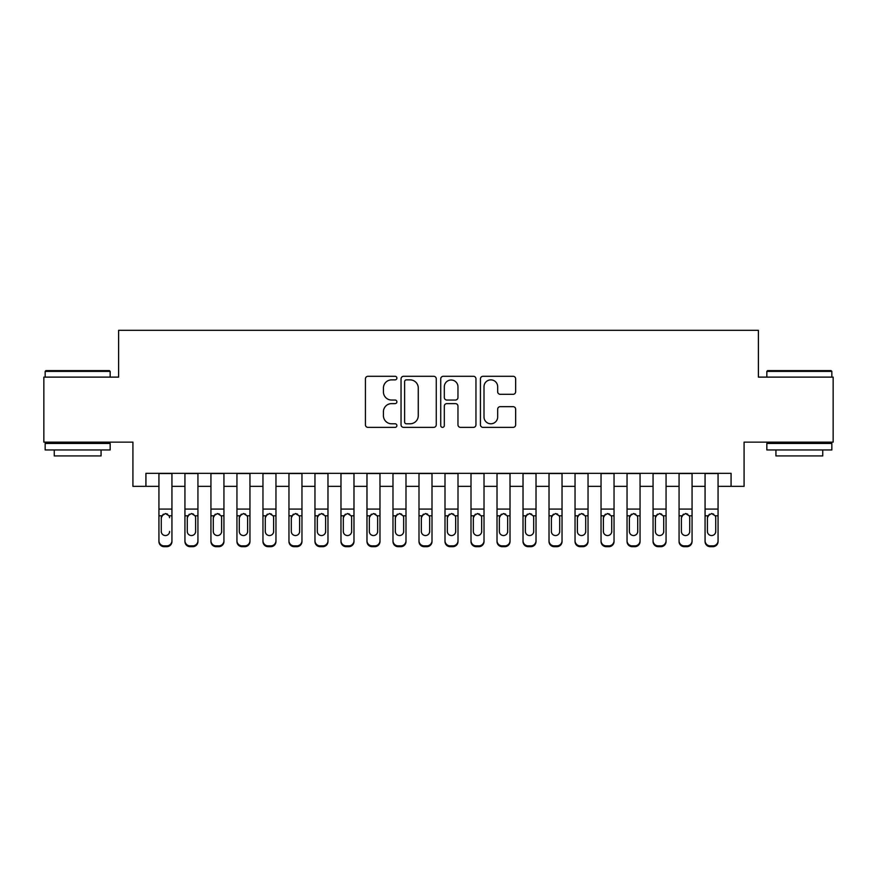 <?xml version="1.0" encoding="UTF-8"?>
<svg xmlns="http://www.w3.org/2000/svg" width="877" height="877" viewBox="0 0 877 877"><rect width="100%" height="100%" fill="white"/><g stroke="black" fill="none" stroke-linecap="round" stroke-linejoin="round"><path stroke-width="1.32" d="M396.886 378.086A1.787 1.787 0 0 0 395.099 376.299L367.978 376.299A2.554 2.554 0 0 0 365.424 378.853L365.424 424.808A2.554 2.554 0 0 0 367.978 427.362L395.099 427.362A1.787 1.787 0 0 0 396.886 425.575A1.787 1.787 0 0 0 395.099 423.788L391.591 423.788A8.167 8.167 0 0 1 383.424 415.61L383.424 411.784A8.167 8.167 0 0 1 391.591 403.617L395.099 403.617A1.787 1.787 0 0 0 396.886 401.83A1.787 1.787 0 0 0 395.099 400.044L391.591 400.044A8.167 8.167 0 0 1 383.424 391.876L383.424 388.051A8.167 8.167 0 0 1 391.591 379.873L395.099 379.873A1.787 1.787 0 0 0 396.886 378.086M513.1 394.299A2.554 2.554 0 0 0 515.654 391.745L515.654 378.853A2.554 2.554 0 0 0 513.1 376.299L482.986 376.299A2.554 2.554 0 0 0 480.432 378.853L480.432 424.808A2.554 2.554 0 0 0 482.986 427.362L513.1 427.362A2.554 2.554 0 0 0 515.654 424.808L515.654 409.23A2.554 2.554 0 0 0 513.1 406.676L500.208 406.676A2.554 2.554 0 0 0 497.665 409.23L497.665 416.959A6.83 6.83 0 0 1 490.835 423.788A6.83 6.83 0 0 1 484.005 416.959L484.005 386.702A6.83 6.83 0 0 1 490.835 379.873A6.83 6.83 0 0 1 497.665 386.702L497.665 391.745A2.554 2.554 0 0 0 500.208 394.299L513.1 394.299M145.922 486.351L145.922 473.35L731.078 473.35L731.078 486.351L744.08 486.351L744.08 442.14L833.15 442.14L833.15 377.121L758.386 377.121L758.386 330.311L118.614 330.311L118.614 377.121L43.85 377.121L43.85 442.14L132.92 442.14L132.92 486.351L158.934 486.351M436.264 378.853A2.554 2.554 0 0 0 433.709 376.299L403.595 376.299A2.554 2.554 0 0 0 401.041 378.853L401.041 424.808A2.554 2.554 0 0 0 403.595 427.362L433.709 427.362A2.554 2.554 0 0 0 436.264 424.808L436.264 378.853M443.291 376.299L473.405 376.299A2.554 2.554 0 0 1 475.959 378.853L475.959 424.808A2.554 2.554 0 0 1 473.405 427.362L460.513 427.362A2.554 2.554 0 0 1 457.969 424.808L457.969 406.172A2.554 2.554 0 0 0 455.415 403.617L446.864 403.617A2.554 2.554 0 0 0 444.31 406.172L444.31 425.575A1.787 1.787 0 0 1 442.523 427.362A1.787 1.787 0 0 1 440.736 425.575L440.736 378.853A2.554 2.554 0 0 1 443.291 376.299M171.936 486.351L184.937 486.351M197.939 486.351L210.94 486.351M223.942 486.351L236.943 486.351M249.956 486.351L262.957 486.351M275.959 486.351L288.961 486.351M301.962 486.351L314.964 486.351M327.976 486.351L340.978 486.351M353.979 486.351L366.981 486.351M379.982 486.351L392.984 486.351M405.996 486.351L418.998 486.351M431.999 486.351L445.001 486.351M458.002 486.351L471.004 486.351M484.016 486.351L497.018 486.351M510.019 486.351L523.021 486.351M536.022 486.351L549.024 486.351M562.036 486.351L575.038 486.351M588.039 486.351L601.041 486.351M614.043 486.351L627.044 486.351M640.057 486.351L653.058 486.351M666.06 486.351L679.061 486.351M692.063 486.351L705.064 486.351M718.066 486.351L731.078 486.351M406.402 379.873A1.787 1.787 0 0 0 404.615 381.659L404.615 422.001A1.787 1.787 0 0 0 406.402 423.788L410.096 423.788A8.167 8.167 0 0 0 418.274 415.61L418.274 388.051A8.167 8.167 0 0 0 410.096 379.873L406.402 379.873M457.969 386.834A6.83 6.83 0 0 0 451.14 380.004A6.83 6.83 0 0 0 444.31 386.834L444.31 397.489A2.554 2.554 0 0 0 446.864 400.044L455.415 400.044A2.554 2.554 0 0 0 457.969 397.489L457.969 386.834M158.934 473.35L158.934 540.714A5.196 5.163 -0 0 0 164.131 545.878L166.729 545.878A5.196 5.163 -0 0 0 171.936 540.714L171.936 541.526A5.196 5.163 180 0 1 166.729 546.689L166.729 545.878M171.936 516.619L171.936 541.526M169.59 532.24L169.59 531.418A4.166 4.133 180 0 1 165.435 535.551A4.166 4.133 180 0 0 169.59 531.418M161.269 532.24L161.269 531.418A4.166 4.133 180 0 0 165.435 535.551A4.166 4.133 180 0 1 161.269 531.418L161.269 517.408M163.265 514.152L161.269 517.726L161.73 515.808L165.435 513.549L169.129 515.808L169.59 517.726M167.606 514.152L165.435 513.549M171.936 473.35L171.936 540.714M164.131 545.878L164.131 546.689L166.729 546.689M164.131 546.689A5.196 5.163 180 0 1 158.934 541.526M45.933 370.62L109.384 370.62L110.162 371.399L45.155 371.399L45.933 370.62M77.658 449.945L45.155 449.945L45.155 443.444L110.162 443.444L110.162 449.945L77.658 449.945M101.063 449.945L101.063 455.919L54.253 455.919L54.253 449.945M767.616 370.62L831.067 370.62L831.845 371.399L766.838 371.399L767.616 370.62M799.342 449.945L766.838 449.945L766.838 443.444L831.845 443.444L831.845 449.945L799.342 449.945M822.747 449.945L822.747 455.919L775.937 455.919L775.937 449.945M197.939 516.619L197.939 541.526A5.196 5.163 180 0 1 192.743 546.689L192.743 545.878A5.196 5.163 -0 0 0 197.939 540.714L197.939 541.526M195.604 532.24L195.604 531.418A4.166 4.133 180 0 1 191.438 535.551A4.166 4.133 180 0 1 187.272 531.418L187.272 517.726L187.272 531.418A4.166 4.133 180 0 0 191.438 535.551M193.598 514.152L191.438 513.549L195.132 515.808L195.604 517.408M189.268 514.152L187.272 517.726L187.733 515.808L191.438 513.549M223.942 516.619L223.942 541.526A5.196 5.163 180 0 1 218.746 546.689L218.746 545.878A5.196 5.163 -0 0 0 223.942 540.714L223.942 541.526M221.607 532.24L221.607 531.418A4.166 4.133 180 0 1 217.441 535.551A4.166 4.133 180 0 1 213.286 531.418L213.286 517.726L213.286 531.418A4.166 4.133 180 0 0 217.441 535.551M219.612 514.152L217.441 513.549L221.147 515.808L221.607 517.408M215.271 514.152L213.286 517.726L213.747 515.808L217.441 513.549M249.956 516.619L249.956 541.526A5.196 5.163 180 0 1 244.749 546.689L244.749 545.878A5.196 5.163 -0 0 0 249.956 540.714L249.956 541.526M247.61 532.24L247.61 531.418A4.166 4.133 180 0 1 243.455 535.551A4.166 4.133 180 0 1 239.289 531.418L239.289 517.726L239.289 531.418A4.166 4.133 180 0 0 243.455 535.551M245.615 514.152L243.455 513.549L247.15 515.808L247.61 517.408M241.285 514.152L239.289 517.726L239.75 515.808L243.455 513.549M275.959 516.619L275.959 541.526A5.196 5.163 180 0 1 270.763 546.689L270.763 545.878A5.196 5.163 -0 0 0 275.959 540.714L275.959 541.526M273.613 532.24L273.613 531.418A4.166 4.133 180 0 1 269.458 535.551A4.166 4.133 180 0 1 265.292 531.418L265.292 517.726L265.292 531.418A4.166 4.133 180 0 0 269.458 535.551M271.618 514.152L269.458 513.549L273.153 515.808L273.613 517.408M267.288 514.152L265.292 517.726L265.753 515.808L269.458 513.549M197.939 473.35L197.939 540.714M190.134 545.878L190.134 546.689A5.196 5.163 180 0 1 184.937 541.526L184.937 540.714A5.196 5.163 -0 0 0 190.134 545.878L192.743 545.878M184.937 473.35L184.937 540.714M190.134 546.689L192.743 546.689M195.604 517.726L195.604 531.418M223.942 473.35L223.942 540.714M216.148 545.878L216.148 546.689A5.196 5.163 180 0 1 210.94 541.526L210.94 540.714A5.196 5.163 -0 0 0 216.148 545.878L218.746 545.878M210.94 473.35L210.94 540.714M216.148 546.689L218.746 546.689M221.607 517.726L221.607 531.418M249.956 473.35L249.956 540.714M242.151 545.878L242.151 546.689A5.196 5.163 180 0 1 236.943 541.526L236.943 540.714A5.196 5.163 -0 0 0 242.151 545.878L244.749 545.878M236.943 473.35L236.943 540.714M242.151 546.689L244.749 546.689M247.61 517.726L247.61 531.418M275.959 473.35L275.959 540.714M268.154 545.878L268.154 546.689A5.196 5.163 180 0 1 262.957 541.526L262.957 540.714A5.196 5.163 -0 0 0 268.154 545.878L270.763 545.878M262.957 473.35L262.957 540.714M268.154 546.689L270.763 546.689M273.613 517.726L273.613 531.418M301.962 516.619L301.962 541.526A5.196 5.163 180 0 1 296.766 546.689L296.766 545.878A5.196 5.163 -0 0 0 301.962 540.714L301.962 541.526M299.627 532.24L299.627 531.418A4.166 4.133 180 0 1 295.461 535.551A4.166 4.133 180 0 1 291.307 531.418L291.307 517.726L291.307 531.418A4.166 4.133 180 0 0 295.461 535.551M297.632 514.152L295.461 513.549L299.167 515.808L299.627 517.408M293.291 514.152L291.307 517.726L291.767 515.808L295.461 513.549M301.962 473.35L301.962 540.714M294.168 545.878L294.168 546.689A5.196 5.163 180 0 1 288.961 541.526L288.961 540.714A5.196 5.163 -0 0 0 294.168 545.878L296.766 545.878M288.961 473.35L288.961 540.714M294.168 546.689L296.766 546.689M299.627 517.726L299.627 531.418M327.976 516.619L327.976 541.526A5.196 5.163 180 0 1 322.769 546.689L322.769 545.878A5.196 5.163 -0 0 0 327.976 540.714L327.976 541.526M325.63 532.24L325.63 531.418A4.166 4.133 180 0 1 321.475 535.551A4.166 4.133 180 0 1 317.31 531.418L317.31 517.726L317.31 531.418A4.166 4.133 180 0 0 321.475 535.551M323.635 514.152L321.475 513.549L325.17 515.808L325.63 517.408M319.294 514.152L317.31 517.726L317.77 515.808L321.475 513.549M327.976 473.35L327.976 540.714M320.171 545.878L320.171 546.689A5.196 5.163 180 0 1 314.964 541.526L314.964 540.714A5.196 5.163 -0 0 0 320.171 545.878L322.769 545.878M314.964 473.35L314.964 540.714M320.171 546.689L322.769 546.689M325.63 517.726L325.63 531.418M353.979 516.619L353.979 541.526A5.196 5.163 180 0 1 348.772 546.689L348.772 545.878A5.196 5.163 -0 0 0 353.979 540.714L353.979 541.526M351.633 532.24L351.633 531.418A4.166 4.133 180 0 1 347.478 535.551A4.166 4.133 180 0 1 343.313 531.418L343.313 517.726L343.313 531.418A4.166 4.133 180 0 0 347.478 535.551M349.638 514.152L347.478 513.549L351.173 515.808L351.633 517.408M345.308 514.152L343.313 517.726L343.773 515.808L347.478 513.549M353.979 473.35L353.979 540.714M346.174 545.878L346.174 546.689A5.196 5.163 180 0 1 340.978 541.526L340.978 540.714A5.196 5.163 -0 0 0 346.174 545.878L348.772 545.878M340.978 473.35L340.978 540.714M346.174 546.689L348.772 546.689M351.633 517.726L351.633 531.418M379.982 516.619L379.982 541.526A5.196 5.163 180 0 1 374.786 546.689L374.786 545.878A5.196 5.163 -0 0 0 379.982 540.714L379.982 541.526M377.647 532.24L377.647 531.418A4.166 4.133 180 0 1 373.481 535.551A4.166 4.133 180 0 1 369.327 531.418L369.327 517.726L369.327 531.418A4.166 4.133 180 0 0 373.481 535.551M375.652 514.152L373.481 513.549L377.187 515.808L377.647 517.408M371.311 514.152L369.327 517.726L369.787 515.808L373.481 513.549M379.982 473.35L379.982 540.714M372.188 545.878L372.188 546.689A5.196 5.163 180 0 1 366.981 541.526L366.981 540.714A5.196 5.163 -0 0 0 372.188 545.878L374.786 545.878M366.981 473.35L366.981 540.714M372.188 546.689L374.786 546.689M377.647 517.726L377.647 531.418M405.996 516.619L405.996 541.526A5.196 5.163 180 0 1 400.789 546.689L400.789 545.878A5.196 5.163 -0 0 0 405.996 540.714L405.996 541.526M403.65 532.24L403.65 531.418A4.166 4.133 180 0 1 399.495 535.551A4.166 4.133 180 0 1 395.33 531.418L395.33 517.726L395.33 531.418A4.166 4.133 180 0 0 399.495 535.551M401.655 514.152L399.495 513.549L403.19 515.808L403.65 517.408M397.314 514.152L395.33 517.726L395.79 515.808L399.495 513.549M431.999 516.619L431.999 541.526A5.196 5.163 180 0 1 426.792 546.689L426.792 545.878A5.196 5.163 -0 0 0 431.999 540.714L431.999 541.526M429.653 532.24L429.653 531.418A4.166 4.133 180 0 1 425.498 535.551A4.166 4.133 180 0 1 421.333 531.418L421.333 517.726L421.333 531.418A4.166 4.133 180 0 0 425.498 535.551M427.658 514.152L425.498 513.549L429.193 515.808L429.653 517.408M423.328 514.152L421.333 517.726L421.793 515.808L425.498 513.549M458.002 516.619L458.002 541.526A5.196 5.163 180 0 1 452.806 546.689L452.806 545.878A5.196 5.163 -0 0 0 458.002 540.714L458.002 541.526M455.667 532.24L455.667 531.418A4.166 4.133 180 0 1 451.502 535.551A4.166 4.133 180 0 1 447.347 531.418L447.347 517.726L447.347 531.418A4.166 4.133 180 0 0 451.502 535.551M453.672 514.152L451.502 513.549L455.207 515.808L455.667 517.408M449.331 514.152L447.347 517.726L447.807 515.808L451.502 513.549M484.016 516.619L484.016 541.526A5.196 5.163 180 0 1 478.809 546.689L478.809 545.878A5.196 5.163 -0 0 0 484.016 540.714L484.016 541.526M481.67 532.24L481.67 531.418A4.166 4.133 180 0 1 477.505 535.551A4.166 4.133 180 0 1 473.35 531.418L473.35 517.726L473.35 531.418A4.166 4.133 180 0 0 477.505 535.551M479.675 514.152L477.505 513.549L481.21 515.808L481.67 517.408M475.334 514.152L473.35 517.726L473.81 515.808L477.505 513.549M510.019 516.619L510.019 541.526A5.196 5.163 180 0 1 504.812 546.689L504.812 545.878A5.196 5.163 -0 0 0 510.019 540.714L510.019 541.526M507.673 532.24L507.673 531.418A4.166 4.133 180 0 1 503.519 535.551A4.166 4.133 180 0 1 499.353 531.418L499.353 517.726L499.353 531.418A4.166 4.133 180 0 0 503.519 535.551M505.678 514.152L503.519 513.549L507.213 515.808L507.673 517.408M501.348 514.152L499.353 517.726L499.813 515.808L503.519 513.549M536.022 516.619L536.022 541.526A5.196 5.163 180 0 1 530.826 546.689L530.826 545.878A5.196 5.163 -0 0 0 536.022 540.714L536.022 541.526M533.687 532.24L533.687 531.418A4.166 4.133 180 0 1 529.522 535.551A4.166 4.133 180 0 1 525.367 531.418L525.367 517.726L525.367 531.418A4.166 4.133 180 0 0 529.522 535.551M531.692 514.152L529.522 513.549L533.227 515.808L533.687 517.408M527.351 514.152L525.367 517.726L525.827 515.808L529.522 513.549M562.036 516.619L562.036 541.526A5.196 5.163 180 0 1 556.829 546.689L556.829 545.878A5.196 5.163 -0 0 0 562.036 540.714L562.036 541.526M559.69 532.24L559.69 531.418A4.166 4.133 180 0 1 555.525 535.551A4.166 4.133 180 0 1 551.37 531.418L551.37 517.726L551.37 531.418A4.166 4.133 180 0 0 555.525 535.551M557.695 514.152L555.525 513.549L559.23 515.808L559.69 517.408M553.354 514.152L551.37 517.726L551.83 515.808L555.525 513.549M588.039 516.619L588.039 541.526A5.196 5.163 180 0 1 582.832 546.689L582.832 545.878A5.196 5.163 -0 0 0 588.039 540.714L588.039 541.526M585.693 532.24L585.693 531.418A4.166 4.133 180 0 1 581.539 535.551A4.166 4.133 180 0 1 577.373 531.418L577.373 517.726L577.373 531.418A4.166 4.133 180 0 0 581.539 535.551M583.698 514.152L581.539 513.549L585.233 515.808L585.693 517.408M579.368 514.152L577.373 517.726L577.833 515.808L581.539 513.549M614.043 516.619L614.043 541.526A5.196 5.163 180 0 1 608.846 546.689L608.846 545.878A5.196 5.163 -0 0 0 614.043 540.714L614.043 541.526M611.707 532.24L611.707 531.418A4.166 4.133 180 0 1 607.542 535.551A4.166 4.133 180 0 1 603.387 531.418L603.387 517.726L603.387 531.418A4.166 4.133 180 0 0 607.542 535.551M609.712 514.152L607.542 513.549L611.247 515.808L611.707 517.408M605.371 514.152L603.387 517.726L603.847 515.808L607.542 513.549M640.057 516.619L640.057 541.526A5.196 5.163 180 0 1 634.849 546.689L634.849 545.878A5.196 5.163 -0 0 0 640.057 540.714L640.057 541.526M637.711 532.24L637.711 531.418A4.166 4.133 180 0 1 633.545 535.551A4.166 4.133 180 0 1 629.39 531.418L629.39 517.726L629.39 531.418A4.166 4.133 180 0 0 633.545 535.551M635.715 514.152L633.545 513.549L637.25 515.808L637.711 517.408M631.374 514.152L629.39 517.726L629.85 515.808L633.545 513.549M666.06 516.619L666.06 541.526A5.196 5.163 180 0 1 660.852 546.689L660.852 545.878A5.196 5.163 -0 0 0 666.06 540.714L666.06 541.526M663.714 532.24L663.714 531.418A4.166 4.133 180 0 1 659.559 535.551A4.166 4.133 180 0 1 655.393 531.418L655.393 517.726L655.393 531.418A4.166 4.133 180 0 0 659.559 535.551M661.718 514.152L659.559 513.549L663.253 515.808L663.714 517.408M657.388 514.152L655.393 517.726L655.853 515.808L659.559 513.549M692.063 516.619L692.063 541.526A5.196 5.163 180 0 1 686.866 546.689L686.866 545.878A5.196 5.163 -0 0 0 692.063 540.714L692.063 541.526M689.728 532.24L689.728 531.418A4.166 4.133 180 0 1 685.562 535.551A4.166 4.133 180 0 1 681.396 531.418L681.396 517.726L681.396 531.418A4.166 4.133 180 0 0 685.562 535.551M687.732 514.152L685.562 513.549L689.267 515.808L689.728 517.408M683.391 514.152L681.396 517.726L681.867 515.808L685.562 513.549M405.996 473.35L405.996 540.714M398.191 545.878L398.191 546.689A5.196 5.163 180 0 1 392.984 541.526L392.984 540.714A5.196 5.163 -0 0 0 398.191 545.878L400.789 545.878M392.984 473.35L392.984 540.714M398.191 546.689L400.789 546.689M403.65 517.726L403.65 531.418M431.999 473.35L431.999 540.714M424.194 545.878L424.194 546.689A5.196 5.163 180 0 1 418.998 541.526L418.998 540.714A5.196 5.163 -0 0 0 424.194 545.878L426.792 545.878M418.998 473.35L418.998 540.714M424.194 546.689L426.792 546.689M429.653 517.726L429.653 531.418M458.002 473.35L458.002 540.714M450.208 545.878L450.208 546.689A5.196 5.163 180 0 1 445.001 541.526L445.001 540.714A5.196 5.163 -0 0 0 450.208 545.878L452.806 545.878M445.001 473.35L445.001 540.714M450.208 546.689L452.806 546.689M455.667 517.726L455.667 531.418M484.016 473.35L484.016 540.714M476.211 545.878L476.211 546.689A5.196 5.163 180 0 1 471.004 541.526L471.004 540.714A5.196 5.163 -0 0 0 476.211 545.878L478.809 545.878M471.004 473.35L471.004 540.714M476.211 546.689L478.809 546.689M481.67 517.726L481.67 531.418M510.019 473.35L510.019 540.714M502.214 545.878L502.214 546.689A5.196 5.163 180 0 1 497.018 541.526L497.018 540.714A5.196 5.163 -0 0 0 502.214 545.878L504.812 545.878M497.018 473.35L497.018 540.714M502.214 546.689L504.812 546.689M507.673 517.726L507.673 531.418M536.022 473.35L536.022 540.714M528.228 545.878L528.228 546.689A5.196 5.163 180 0 1 523.021 541.526L523.021 540.714A5.196 5.163 -0 0 0 528.228 545.878L530.826 545.878M523.021 473.35L523.021 540.714M528.228 546.689L530.826 546.689M533.687 517.726L533.687 531.418M562.036 473.35L562.036 540.714M554.231 545.878L554.231 546.689A5.196 5.163 180 0 1 549.024 541.526L549.024 540.714A5.196 5.163 -0 0 0 554.231 545.878L556.829 545.878M549.024 473.35L549.024 540.714M554.231 546.689L556.829 546.689M559.69 517.726L559.69 531.418M588.039 473.35L588.039 540.714M580.234 545.878L580.234 546.689A5.196 5.163 180 0 1 575.038 541.526L575.038 540.714A5.196 5.163 -0 0 0 580.234 545.878L582.832 545.878M575.038 473.35L575.038 540.714M580.234 546.689L582.832 546.689M585.693 517.726L585.693 531.418M614.043 473.35L614.043 540.714M606.237 545.878L606.237 546.689A5.196 5.163 180 0 1 601.041 541.526L601.041 540.714A5.196 5.163 -0 0 0 606.237 545.878L608.846 545.878M601.041 473.35L601.041 540.714M606.237 546.689L608.846 546.689M611.707 517.726L611.707 531.418M640.057 473.35L640.057 540.714M632.251 545.878L632.251 546.689A5.196 5.163 180 0 1 627.044 541.526L627.044 540.714A5.196 5.163 -0 0 0 632.251 545.878L634.849 545.878M627.044 473.35L627.044 540.714M632.251 546.689L634.849 546.689M637.711 517.726L637.711 531.418M666.06 473.35L666.06 540.714M658.254 545.878L658.254 546.689A5.196 5.163 180 0 1 653.058 541.526L653.058 540.714A5.196 5.163 -0 0 0 658.254 545.878L660.852 545.878M653.058 473.35L653.058 540.714M658.254 546.689L660.852 546.689M663.714 517.726L663.714 531.418M692.063 473.35L692.063 540.714M684.257 545.878L684.257 546.689A5.196 5.163 180 0 1 679.061 541.526L679.061 540.714A5.196 5.163 -0 0 0 684.257 545.878L686.866 545.878M679.061 473.35L679.061 540.714M684.257 546.689L686.866 546.689M689.728 517.726L689.728 531.418M718.066 516.619L718.066 541.526A5.196 5.163 180 0 1 712.869 546.689L712.869 545.878A5.196 5.163 -0 0 0 718.066 540.714L718.066 541.526M715.731 532.24L715.731 531.418A4.166 4.133 180 0 1 711.565 535.551A4.166 4.133 180 0 1 707.41 531.418L707.41 517.726L707.41 531.418A4.166 4.133 180 0 0 711.565 535.551M713.735 514.152L711.565 513.549L715.27 515.808L715.731 517.408M709.394 514.152L707.41 517.726L707.871 515.808L711.565 513.549M718.066 473.35L718.066 540.714M710.271 545.878L710.271 546.689A5.196 5.163 180 0 1 705.064 541.526L705.064 540.714A5.196 5.163 -0 0 0 710.271 545.878L712.869 545.878M705.064 473.35L705.064 540.714M710.271 546.689L712.869 546.689M715.731 517.726L715.731 531.418M169.129 515.808L171.936 515.808M158.934 515.808L161.73 515.808M158.934 509.088L171.936 509.088M158.934 473.536L171.936 473.536M195.132 515.808L197.939 515.808M184.937 515.808L187.733 515.808M184.937 509.088L197.939 509.088M184.937 473.536L197.939 473.536M221.147 515.808L223.942 515.808M210.94 515.808L213.747 515.808M210.94 509.088L223.942 509.088M210.94 473.536L223.942 473.536M247.15 515.808L249.956 515.808M236.943 515.808L239.75 515.808M236.943 509.088L249.956 509.088M236.943 473.536L249.956 473.536M273.153 515.808L275.959 515.808M262.957 515.808L265.753 515.808M262.957 509.088L275.959 509.088M262.957 473.536L275.959 473.536M299.167 515.808L301.962 515.808M288.961 515.808L291.767 515.808M288.961 509.088L301.962 509.088M288.961 473.536L301.962 473.536M325.17 515.808L327.976 515.808M314.964 515.808L317.77 515.808M314.964 509.088L327.976 509.088M314.964 473.536L327.976 473.536M351.173 515.808L353.979 515.808M340.978 515.808L343.773 515.808M340.978 509.088L353.979 509.088M340.978 473.536L353.979 473.536M377.187 515.808L379.982 515.808M366.981 515.808L369.787 515.808M366.981 509.088L379.982 509.088M366.981 473.536L379.982 473.536M403.19 515.808L405.996 515.808M392.984 515.808L395.79 515.808M392.984 509.088L405.996 509.088M392.984 473.536L405.996 473.536M429.193 515.808L431.999 515.808M418.998 515.808L421.793 515.808M418.998 509.088L431.999 509.088M418.998 473.536L431.999 473.536M455.207 515.808L458.002 515.808M445.001 515.808L447.807 515.808M445.001 509.088L458.002 509.088M445.001 473.536L458.002 473.536M481.21 515.808L484.016 515.808M471.004 515.808L473.81 515.808M471.004 509.088L484.016 509.088M471.004 473.536L484.016 473.536M507.213 515.808L510.019 515.808M497.018 515.808L499.813 515.808M497.018 509.088L510.019 509.088M497.018 473.536L510.019 473.536M533.227 515.808L536.022 515.808M523.021 515.808L525.827 515.808M523.021 509.088L536.022 509.088M523.021 473.536L536.022 473.536M559.23 515.808L562.036 515.808M549.024 515.808L551.83 515.808M549.024 509.088L562.036 509.088M549.024 473.536L562.036 473.536M585.233 515.808L588.039 515.808M575.038 515.808L577.833 515.808M575.038 509.088L588.039 509.088M575.038 473.536L588.039 473.536M611.247 515.808L614.043 515.808M601.041 515.808L603.847 515.808M601.041 509.088L614.043 509.088M601.041 473.536L614.043 473.536M637.25 515.808L640.057 515.808M627.044 515.808L629.85 515.808M627.044 509.088L640.057 509.088M627.044 473.536L640.057 473.536M663.253 515.808L666.06 515.808M653.058 515.808L655.853 515.808M653.058 509.088L666.06 509.088M653.058 473.536L666.06 473.536M689.267 515.808L692.063 515.808M679.061 515.808L681.867 515.808M679.061 509.088L692.063 509.088M679.061 473.536L692.063 473.536M715.27 515.808L718.066 515.808M705.064 515.808L707.871 515.808M705.064 509.088L718.066 509.088M705.064 473.536L718.066 473.536M45.155 377.121L45.155 371.399M59.976 443.444L59.976 442.14M95.341 443.444L95.341 442.14M110.162 377.121L110.162 371.399M766.838 377.121L766.838 371.399M781.659 443.444L781.659 442.14M817.024 443.444L817.024 442.14M831.845 377.121L831.845 371.399"/></g></svg>
